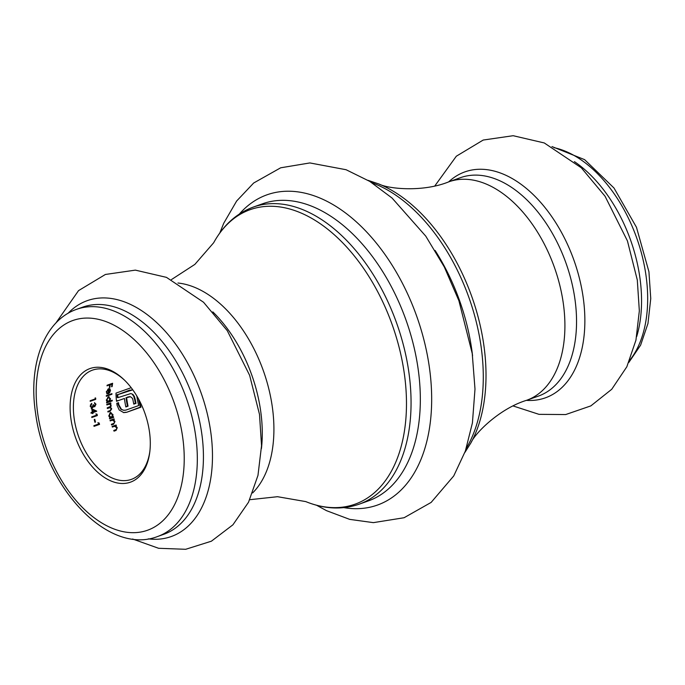 <?xml version="1.0" encoding="UTF-8"?>
<svg xmlns="http://www.w3.org/2000/svg" width="685" height="685" viewBox="0 0 685 685"><rect width="100%" height="100%" fill="white"/><g stroke="black" fill="none" stroke-linecap="round" stroke-linejoin="round"><path stroke-width="1.03" d="M71.052 419.717A60.297 36.759 70.4 0 1 83.775 371.938A60.297 36.759 70.4 0 1 123.908 379.576A60.297 36.759 70.4 0 1 149.356 431.028A60.297 36.759 70.4 0 1 149.758 452.22A60.297 36.759 70.4 0 1 111.253 481.093A60.297 36.759 70.4 0 1 71.052 419.717M124.516 380.166A57.977 35.337 -109.6 0 0 92.501 370.131A57.977 35.337 -109.6 0 0 74.288 419.323A57.977 35.337 -109.6 0 0 131.374 479.38A57.977 35.337 -109.6 0 0 149.852 451.381M526.422 400.365A119.926 73.098 -109.6 0 0 582.986 296.108A119.926 73.098 -109.6 0 0 527.433 189.334A119.926 73.098 -109.6 0 0 448.684 181.868M107.108 385.218A57.977 35.337 -109.6 0 0 107.014 385.826L109.694 384.876A57.977 35.337 -109.6 0 0 109.343 387.573L109.908 387.367A57.977 35.337 70.4 0 1 110.259 384.67L111.955 384.071A57.977 35.337 -109.6 0 0 111.604 386.768L112.169 386.571A57.977 35.337 70.4 0 1 112.614 383.266L107.108 385.218M106.295 395.647A57.977 35.337 -109.6 0 0 106.295 396.272L111.938 394.26A57.977 35.337 70.4 0 1 111.938 393.644L106.295 395.647M95.155 397.891A57.977 35.337 -109.6 0 0 95.138 398.953L90.206 400.708A57.977 35.337 -109.6 0 0 90.197 401.333L95.703 399.372A57.977 35.337 70.4 0 1 95.712 398.096L95.155 397.891M112.212 400.237L109.814 401.093L110.516 398.73L108.333 396.795L106.355 400.186L107.271 402.001L106.569 402.249A57.977 35.337 -109.6 0 0 106.629 402.874L112.272 400.871A57.977 35.337 70.4 0 1 112.212 400.237M109.095 396.701L108.333 396.795M106.826 391.683L108.427 389.337A57.977 35.337 -109.6 0 0 108.204 393.824L109.617 392.779L110.482 390.476L109.874 388.78L108.581 388.686L106.329 391.94L107.348 393.866L107.588 393.233L106.355 391.614M109.232 388.695L108.581 388.686M94.667 406.162L93.639 404.689L93.074 404.886L92.073 407.455L90.771 406.085L91.747 404.004A57.977 35.337 70.4 0 1 91.722 403.379L90.206 406.274L92.175 408.063L93.52 406.376L94.718 406.787L95.994 404.236L94.479 402.669A57.977 35.337 -109.6 0 0 94.504 403.294L95.429 404.45L94.667 406.162L93.802 406.102M92.073 407.455L91.079 407.412M91.525 408.132L93.109 407.301M92.972 406.291L94.11 406.702M130.415 387.984L115.996 393.113A57.977 35.337 -109.6 0 0 116.519 401.299L118.231 400.691A57.977 35.337 70.4 0 1 118.231 400.656L124.447 398.447A57.977 35.337 -109.6 0 0 124.824 401.341A57.977 35.337 -109.6 0 0 125.852 406.958L128.044 406.171A57.977 35.337 70.4 0 1 127.025 400.554A57.977 35.337 70.4 0 1 126.639 397.668L130.475 396.718L132.479 398.362L133.036 400.288A57.977 35.337 -109.6 0 0 133.78 404.133L136.007 403.345A57.977 35.337 70.4 0 1 135.347 399.997L134.397 396.512L132.924 394.389L130.835 393.558L117.94 397.634A57.977 35.337 70.4 0 1 117.769 394.663L132.539 389.893L130.467 390.142M136.846 396.024A57.977 35.337 -109.6 0 0 136.991 397.009A57.977 35.337 -109.6 0 0 138.695 405.554L125.997 410.075L123.771 410.315L121.45 409.322L118.796 404.698A57.977 35.337 70.4 0 1 118.616 403.551A57.977 35.337 70.4 0 1 118.488 402.66L116.775 403.268A57.977 35.337 -109.6 0 0 116.904 404.159A57.977 35.337 -109.6 0 0 117.084 405.306L119.164 409.964L123.737 412.618L126.588 412.31L140.999 407.181A57.977 35.337 70.4 0 1 139.449 400.691M111.107 406.222L110.165 403.765L110.867 403.516A57.977 35.337 70.4 0 1 110.79 402.883L106.774 404.313A57.977 35.337 -109.6 0 0 106.843 404.946L109.66 404.141L110.653 405.332L110.396 406.47L107.237 407.832A57.977 35.337 -109.6 0 0 107.331 408.474L110.157 407.669L111.218 408.868L110.028 410.606L107.845 411.377A57.977 35.337 -109.6 0 0 107.973 412.019L110.148 411.248L111.723 408.808L110.439 407.25L111.107 406.222M92.937 412.687A57.977 35.337 70.4 0 1 92.929 412.593L96.731 411.24A57.977 35.337 70.4 0 1 96.713 411.111L91.867 408.825A57.977 35.337 -109.6 0 0 92.269 412.156L91.002 412.61A57.977 35.337 -109.6 0 0 91.096 413.243L92.364 412.79A57.977 35.337 -109.6 0 0 92.372 412.884A57.977 35.337 -109.6 0 0 92.484 413.612L93.049 413.406A57.977 35.337 70.4 0 1 92.937 412.687M96.448 414.031A57.977 35.337 -109.6 0 0 96.645 415.127L91.713 416.882A57.977 35.337 -109.6 0 0 91.833 417.516L97.338 415.564A57.977 35.337 70.4 0 1 97.082 414.245L96.448 414.031M98.469 422.833A57.977 35.337 -109.6 0 0 98.794 423.938L93.854 425.693A57.977 35.337 -109.6 0 0 94.05 426.344L99.548 424.392A57.977 35.337 70.4 0 1 99.154 423.056L98.469 422.833M110.045 420.29A57.977 35.337 -109.6 0 0 110.242 420.941L112.366 420.068L114.446 421.566L114.112 423.219L111.338 424.289A57.977 35.337 -109.6 0 0 111.569 424.948L113.624 424.212L114.977 421.506L113.539 419.768L114.258 419.511A57.977 35.337 70.4 0 1 114.061 418.86L110.045 420.29M113.453 416.737L112.708 417.002L112.974 414.588L110.259 412.584L108.804 416.052L110.131 417.918L109.437 418.167A57.977 35.337 -109.6 0 0 109.617 418.818L113.633 417.388A57.977 35.337 70.4 0 1 113.453 416.737M111.056 412.49L110.259 412.584M114.481 426.224L116.724 427.74L116.51 429.409L113.744 430.488A57.977 35.337 -109.6 0 0 114.027 431.148L116.082 430.42L117.263 427.68L115.662 425.924L116.381 425.668A57.977 35.337 70.4 0 1 116.133 425.008L112.117 426.438A57.977 35.337 -109.6 0 0 112.366 427.097L114.481 426.216M94.239 419.52A57.977 35.337 -109.6 0 0 94.915 422.277L95.48 422.071A57.977 35.337 70.4 0 1 94.804 419.314L94.239 419.52M112.914 416.925A58.901 35.903 -109.6 0 0 113.016 417.293L113.633 417.388M113.016 417.293L109.54 418.535M112.391 414.502L112.974 414.588M112.152 416.925L112.708 417.002M111.432 417.456L109.3 415.898L110.396 413.226L112.477 414.776L111.432 417.456L110.182 417.439M108.761 415.821L109.3 415.898M110.396 413.081L109.788 413.132L110.396 413.072M113.53 419.057A58.901 35.903 -109.6 0 0 113.641 419.425L114.258 419.511M113.641 419.425L112.914 419.682L113.539 419.768M114.386 421.421L114.977 421.506M113.624 424.212L111.467 424.666M112.186 420.051L110.157 420.667M115.602 425.205A58.901 35.903 -109.6 0 0 115.748 425.573L116.381 425.668M115.748 425.573L115.02 425.83L115.662 425.924M116.656 427.594L117.263 427.68M116.082 430.42L113.907 430.865M114.292 426.207L112.254 426.815M95.155 398.019L95.712 398.096M95.087 398.978A58.901 35.903 -109.6 0 0 95.078 399.286L95.703 399.372M95.078 399.286L90.197 401.025M110.225 403.088A58.901 35.903 -109.6 0 0 110.259 403.431L110.867 403.516M110.259 403.431L109.566 403.679L110.165 403.765M109.566 403.679L110.816 404.278M110.627 405.186L111.158 405.263M109.831 407.164L110.439 407.25M111.175 408.731L111.723 408.808M110.148 411.248L107.922 411.736M110.157 407.669L107.288 408.183M109.66 404.141L106.809 404.655M111.629 400.442A58.901 35.903 -109.6 0 0 111.664 400.776L112.272 400.871M111.664 400.776L106.603 402.583M109.994 398.653L110.516 398.73M109.326 401.025L109.814 401.093M108.572 401.538L106.851 400.031L108.35 397.42L110.02 398.91L108.572 401.538L107.357 401.521M106.346 399.963L106.851 400.031M107.733 397.326L108.924 397.351L107.733 397.326M111.321 393.858A58.901 35.903 -109.6 0 0 111.321 394.175L111.938 394.26M111.321 394.175L106.295 395.964M106.732 393.772L107.588 393.233M109.985 390.399L110.482 390.476M109.12 392.702L109.617 392.779M107.793 389.243L108.427 389.337M108.718 393.027A57.977 35.337 70.4 0 1 108.915 389.226L109.694 389.525L109.985 390.681L108.718 393.027L108.23 392.959M109.061 389.431L109.694 389.525M138.541 398.978A58.901 35.903 -109.6 0 0 140.382 407.095L140.999 407.181M140.382 407.095L126.588 412.31M125.971 412.224L123.437 412.567M117.923 402.857A58.901 35.903 -109.6 0 0 118.188 404.612L118.796 404.698M118.188 404.612L120.843 409.228L121.45 409.322M120.843 409.228L123.771 410.315M129.859 390.056L117.769 394.663M117.152 394.577A58.901 35.903 -109.6 0 0 117.332 397.54L117.94 397.634M134.397 396.512L133.798 396.427L132.325 394.303L132.924 394.389M133.798 396.427L134.748 399.912L135.347 399.997M134.748 399.912A58.901 35.903 -109.6 0 0 135.399 403.259L136.007 403.345M135.399 403.259L133.721 403.85M129.679 396.606L128.677 396.94M128.078 396.855L126.639 397.668M126.031 397.583A58.901 35.903 -109.6 0 0 127.444 406.085L128.044 406.171M127.444 406.085L125.792 406.676M118.231 400.656L124.447 398.447M117.632 400.571A58.901 35.903 -109.6 0 0 117.632 400.605L118.231 400.691M117.632 400.605L116.493 401.016M97.852 422.739L99.154 423.056M98.537 422.962A58.901 35.903 -109.6 0 0 98.931 424.298L99.548 424.392M98.931 424.298L93.965 426.061M94.256 419.511A58.901 35.903 -109.6 0 0 94.864 421.986L95.48 422.071M95.84 413.945L97.082 414.245M96.482 414.16A58.901 35.903 -109.6 0 0 96.731 415.47L97.338 415.564M96.731 415.47L91.781 417.233M91.268 408.739L96.713 411.111M96.114 411.026A58.901 35.903 -109.6 0 0 96.131 411.154L96.731 411.24M96.131 411.154L92.929 412.593M92.321 412.507A58.901 35.903 -109.6 0 0 92.449 413.32L93.049 413.406M91.054 412.961L92.364 412.79M92.835 411.959A57.977 35.337 70.4 0 1 92.569 409.861L95.224 411.111L92.235 411.873A58.901 35.903 -109.6 0 1 92.167 411.42M91.97 409.776L92.569 409.861M95.386 404.15L95.994 404.236M91.131 403.825A58.901 35.903 -109.6 0 0 91.131 403.91L91.747 404.004M90.471 404.741L91.011 404.818M90.206 406.008L90.771 406.085M111.895 383.514A58.901 35.903 -109.6 0 0 111.818 384.054M111.629 386.494L112.169 386.571M110.259 384.67L111.955 384.071M109.377 387.29L109.908 387.367M107.066 385.475L109.694 384.876M466.322 448.221A157.704 96.131 -109.6 0 0 480.819 344.726A157.704 96.131 -109.6 0 0 371.861 182.724M448.932 181.782L460.568 177.638A115.953 70.683 -109.6 0 1 574.732 297.761A115.953 70.683 -109.6 0 1 538.307 396.135L526.671 400.271A115.953 70.683 -109.6 0 0 563.096 301.897A115.953 70.683 -109.6 0 0 448.932 181.782C422.602 192.545 387.856 188.812 378.848 183.982A156.308 95.275 70.4 0 1 483.567 343.296A156.308 95.275 70.4 0 1 470.946 442.827L464.841 452.528M435.086 250.445A157.704 96.131 70.4 0 1 471.537 348.031A157.704 96.131 70.4 0 1 472.564 355.78M239.407 213.994A164.657 100.37 70.4 0 1 349.076 215.706A164.657 100.37 70.4 0 1 429.093 365.388A164.657 100.37 70.4 0 1 343.887 507.636M359.051 504.22L368.333 500.915A157.704 96.131 -109.6 0 0 417.867 367.126A157.704 96.131 -109.6 0 0 262.612 203.762L253.33 207.067A157.704 96.131 70.4 0 1 408.594 370.431A157.704 96.131 70.4 0 1 359.051 504.22C342.132 510 324.365 509.135 305.758 501.6A156.308 95.275 -109.6 0 0 404.03 371.595A156.308 95.275 -109.6 0 0 319.493 223.19A156.308 95.275 -109.6 0 0 213.66 242.755L194.874 264.384L171.43 279.6M574.407 161.626A120.594 73.509 70.4 0 1 639.67 276.158A120.594 73.509 70.4 0 1 636.673 336.643M68.02 313.336A125.192 76.318 70.4 0 1 150.931 317.549A125.192 76.318 70.4 0 1 210.518 430.343A125.192 76.318 70.4 0 1 148.268 538.872M157.559 536.526L163.664 534.351A120.594 73.509 -109.6 0 0 201.544 432.038A120.594 73.509 -109.6 0 0 82.816 307.111L76.711 309.286A120.594 73.509 70.4 0 1 195.439 434.213A120.594 73.509 70.4 0 1 157.559 536.526C108.11 555.852 45.184 487.386 35.68 413.843C28.008 365.482 43.677 320.683 76.711 309.286M37.923 414.93A111.321 67.858 -109.6 0 0 126.168 532.176A111.321 67.858 -109.6 0 0 182.484 435.806A111.321 67.858 -109.6 0 0 94.239 318.568A111.321 67.858 -109.6 0 0 37.923 414.93M629.712 360.319A120.594 73.509 -109.6 0 0 645.784 273.983A120.594 73.509 -109.6 0 0 554.054 147.669M212.812 311.88A115.953 70.683 70.4 0 1 260.463 409.57A115.953 70.683 70.4 0 1 261.439 448.547M252.637 492.935A115.953 70.683 -109.6 0 0 272.099 405.434A115.953 70.683 -109.6 0 0 177.954 283.025M111.073 420.333L111.698 420.427M113.179 426.49L113.821 426.584M108.299 407.832L108.898 407.917M107.93 404.253L108.538 404.338M628.813 362.468L640.603 345.18L647.967 323.5L650.75 298.591L648.935 271.748L636.468 227.292L613.983 187.998L584.613 159.648L551.999 146.573M55.802 323.123L78.544 290.62L105.404 274.462L135.365 270.13L166.472 277.365L203.539 302.248L227.257 330.649L249.631 375.32L259.504 414.425L261.533 445.721L257.971 475.399L248.527 502.225L232.917 524.813L211.4 541.193L185.686 549.293L158.612 548.291L132.607 539.009M219.765 233.063L223.747 223.233L236.65 201.013L253.673 183.006L280.679 167.799L309.885 162.936L346.088 169.726L369.746 181.388L392.043 198.025L425.787 236.171L444.3 266.97L458.899 300.706L472.23 353.469L474.996 389.08L472.419 422.919L465.355 451.072L453.735 475.947L431.13 502.422L404.09 517.732L373.376 522.638L349.692 519.376L326.497 510.659L316.616 505.265M434.864 185.875L456.338 156.206L483.199 140.048L513.159 135.707L544.267 142.951L581.334 167.825L605.052 196.235L627.426 240.897L637.298 280.011L639.336 310.879L635.937 340.197L626.835 366.775L611.731 389.285L590.847 405.888L565.699 414.553L539.009 414.348L513.176 405.982M526.671 400.271C499.459 408.56 474.876 433.399 470.946 442.827M305.758 501.6L277.528 496.702L249.742 499.707M213.66 242.755C223.336 225.168 236.556 213.266 253.33 207.067M367.991 180.326L378.848 183.982M109.129 389.234L108.495 389.149"/></g></svg>
